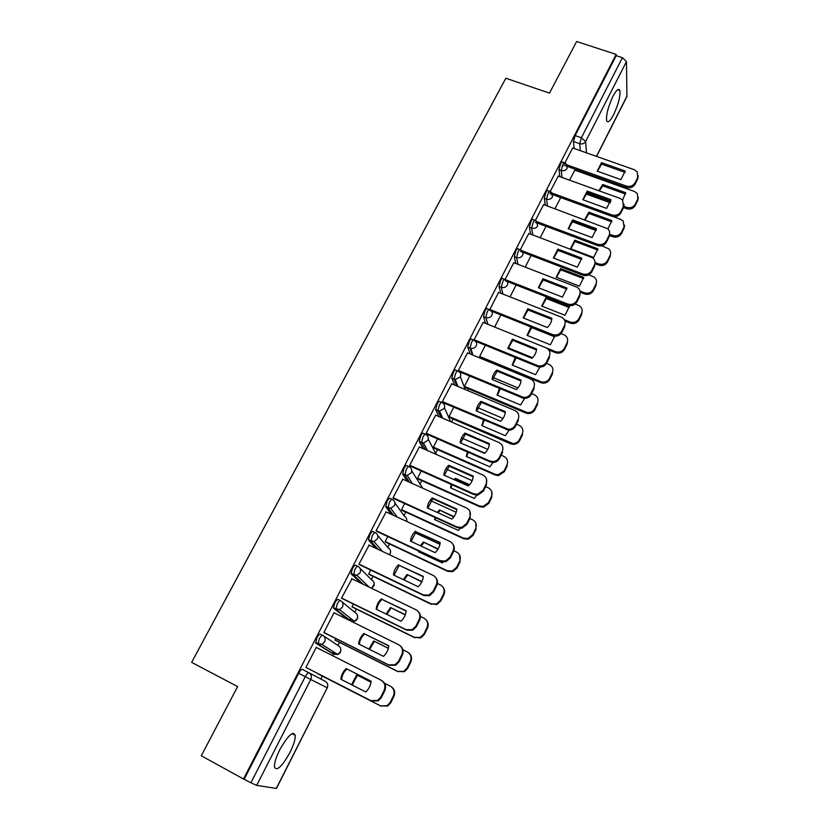 <?xml version="1.0" encoding="UTF-8"?>
<svg xmlns="http://www.w3.org/2000/svg" width="830" height="830" viewBox="0 0 830 830"><rect width="100%" height="100%" fill="white"/><g stroke="black" fill="none" stroke-linecap="round" stroke-linejoin="round"><path stroke-width="1.25" d="M289.95 752.499C293.727 744.832 295.48 739.074 295.19 735.235C292.907 730.867 287.771 735.712 279.762 749.77C275.954 757.489 274.18 763.278 274.45 767.128C276.867 771.443 282.034 766.567 289.95 752.499M613.609 114.748C618.443 104.258 620.518 96.135 619.823 90.387C618.672 87.97 616.379 89.951 612.945 96.353C608.079 106.925 605.983 115.059 606.678 120.755C607.861 123.214 610.175 121.201 613.609 114.748M322.611 635.272L320.37 634.151C319.519 633.944 318.357 635.178 316.873 637.865L315.753 643.126L318.087 644.298L319.208 639.038C320.681 636.351 321.843 635.116 322.694 635.313C325.121 636.869 325.765 639.079 324.623 641.932L321.905 644.433L318.087 644.298L334.044 654.31L337.686 654.445L340.269 652.069C341.338 649.34 340.715 647.244 338.401 645.75L323.596 635.915M340.342 600.515L338.194 599.457C337.385 599.177 336.254 600.36 334.801 602.995L333.411 607.84L335.963 609.448L337.136 604.136C338.578 601.501 339.709 600.318 340.507 600.598C342.925 602.113 343.579 604.282 342.458 607.093L339.543 609.656L335.963 609.448L350.934 621.11L354.337 621.307L357.118 618.879C358.166 616.192 357.543 614.127 355.23 612.675L342.074 601.885M357.823 566.278L355.748 565.282C354.991 564.929 353.902 566.039 352.47 568.633L351.069 573.572L353.59 575.117L354.794 569.743C356.215 567.149 357.305 566.039 358.062 566.392C360.479 567.876 361.133 570.003 360.033 572.773L356.89 575.377L353.59 575.117L363.291 584.31M375.046 532.538L373.054 531.605C372.338 531.169 371.28 532.227 369.879 534.769L368.468 539.801L370.948 541.274L372.193 535.858C373.593 533.306 374.652 532.248 375.357 532.684C377.775 534.126 378.439 536.222 377.36 538.95L373.957 541.596L370.948 541.274L378.075 549.346M392.03 499.276L390.11 498.405C389.446 497.896 388.419 498.903 387.039 501.403L385.763 506.871L388.067 507.929L389.343 502.461C390.723 499.961 391.739 498.955 392.414 499.453C394.821 500.874 395.485 502.918 394.426 505.615L390.743 508.282L388.067 507.929L393.638 515.409M408.765 466.502L406.928 465.682C406.295 465.111 405.299 466.055 403.951 468.504L402.643 474.023L404.936 475.061L406.244 469.541C407.603 467.083 408.588 466.138 409.221 466.709C411.618 468.089 412.292 470.102 411.255 472.747L407.25 475.445L404.936 475.061L409.46 482.199M425.261 434.194L423.497 433.416C422.916 432.783 421.951 433.675 420.613 436.082L419.181 441.394L421.557 442.649L422.906 437.088C424.244 434.671 425.199 433.789 425.79 434.422C428.176 435.771 428.861 437.752 427.834 440.357L423.497 443.044L421.557 442.649L425.323 449.601M441.539 402.343L439.838 401.616C439.288 400.911 438.365 401.751 437.047 404.117L435.677 409.73L437.95 410.705L439.34 405.102C440.647 402.726 441.57 401.886 442.12 402.592C444.507 403.909 445.202 405.86 444.185 408.422L439.485 411.078L437.95 410.705L441.124 417.532M457.579 370.937L455.95 370.253C455.442 369.495 454.539 370.273 453.253 372.608L451.8 378.107L454.114 379.217L455.535 373.562C456.822 371.228 457.714 370.439 458.222 371.207C460.608 372.494 461.304 374.403 460.308 376.945L455.224 379.518L454.114 379.217L456.811 385.981M473.401 339.968L471.845 339.335C471.367 338.505 470.496 339.242 469.23 341.535L467.757 347.127L470.06 348.154L471.502 342.458C472.768 340.175 473.639 339.439 474.106 340.259C476.482 341.514 477.188 343.402 476.213 345.892C474.957 347.936 473.131 348.766 470.724 348.372L470.06 348.154L472.353 354.898M489.015 309.434L487.511 308.833C487.075 307.951 486.235 308.636 484.979 310.887L483.506 316.583L485.778 317.527L487.252 311.8C488.497 309.538 489.337 308.853 489.773 309.735C492.138 310.97 492.844 312.817 491.889 315.276C490.509 317.454 488.559 318.232 486.017 317.61L487.739 324.271M504.453 279.305L502.959 278.714C502.534 277.832 501.725 278.486 500.521 280.665L499.027 286.433L501.279 287.315L502.783 281.546C503.986 279.368 504.796 278.714 505.2 279.596L567.627 303.998C571.621 305.139 574.682 304.008 576.809 300.626L579.589 295.003C580.865 291.818 580.056 289.224 577.151 287.242L513.697 262.654M519.694 249.56L518.179 248.99C517.785 248.139 517.007 248.761 515.845 250.857L514.32 256.657L516.561 257.518L518.096 251.718C519.258 249.623 520.026 249 520.431 249.84L521.105 250.255C522.962 251.542 523.46 253.223 522.599 255.298C521.167 257.507 519.165 258.244 516.561 257.518L517.993 264.314M534.728 220.22L533.213 219.649C532.818 218.84 532.072 219.442 530.961 221.454L529.405 227.285L531.646 228.126L533.213 222.295C534.312 220.282 535.06 219.68 535.443 220.49L536.471 221.174L537.643 225.916C536.232 228.094 534.23 228.831 531.646 228.126L532.85 234.963M549.574 191.274L548.028 190.713C547.655 189.935 546.939 190.506 545.881 192.446L544.293 198.318L546.524 199.138L548.111 193.266C549.18 191.325 549.896 190.744 550.259 191.533L551.597 192.498L552.479 196.938C551.089 199.086 549.107 199.812 546.524 199.138L547.52 206.016M564.213 162.711L562.657 162.161C562.294 161.414 561.609 161.964 560.592 163.832L558.984 169.725L561.205 170.524L562.823 164.631C563.84 162.763 564.525 162.203 564.888 162.95L572.679 147.989M292.834 733.99L293.198 733.284M320.816 678.992L322.31 676.077M332.664 655.721L333.515 654.04M333.536 653.999L334.376 652.349M337.903 645.429L339.47 642.347M350.457 620.747L351.37 618.962M354.763 612.291L356.392 609.096M371.384 579.62L373.075 576.311M387.786 547.395L389.519 543.972M403.951 515.617L405.745 512.089M419.907 484.274L421.754 480.643M435.636 453.356L437.535 449.621M451.572 422.045L453.107 419.015M467.601 390.536L468.473 388.824M201.275 755.777L243.491 778.997L616.151 54.407L576.622 41.5L549.502 93.126L505.844 78.228L191.637 662.371L237.629 686.586L201.275 755.777M276.234 788.49L327.238 687.811L276.442 788.459L256.667 785.377L250.899 782.783L305.274 676.658C306.778 673.918 307.971 672.611 308.853 672.725L325.381 681.389C327.705 682.903 328.327 685.051 327.238 687.811L310.773 679.48L256.667 785.377M243.491 778.997L250.899 782.783M576.228 170.648L576.124 169.548M574.142 148.508L573.478 141.515L579.734 143.715L581.384 137.78L622.407 57.716L626.474 61.576L626.909 96.55L596.583 156.424M622.407 57.716L616.192 55.683L616.151 54.407M558.258 176.095L550.238 191.45M543.64 204.585L535.402 220.365M528.835 233.448L520.358 249.664M513.832 262.705L505.117 279.368M498.612 292.368L489.752 309.673M483.195 322.434L474.127 339.74L538.13 365.791C541.814 366.414 544.584 365.179 546.441 362.067L549.294 356.278C550.705 352.501 549.574 349.669 545.922 347.76L483.039 322.372M467.56 352.916L458.357 370.471L458.741 371.456M451.717 383.823L442.369 401.627L442.961 402.633M435.646 415.166L426.153 433.219L426.786 434.152M419.358 446.965L409.709 465.267L410.383 466.128M421.235 470.983L417.542 478.236L418.175 479.035M402.83 479.211L393.026 497.772L393.752 498.56M404.635 503.54L401.492 509.713L402.166 510.44M386.095 511.923L376.104 530.744L376.872 531.449M387.797 536.564L385.203 541.627L385.929 542.291M369.122 545.123L358.934 564.192L359.753 564.825M370.709 570.065L368.696 573.997L369.464 574.578M351.951 578.821L341.514 598.129L342.385 598.679M353.362 604.053L351.962 606.813L352.771 607.321M334.635 613.08L334.065 612.644L323.835 632.574L324.769 633.041M335.776 638.55L334.978 640.106L335.849 640.532M306.882 667.901L305.907 667.528L316.282 647.296L317.174 647.846L316.24 647.369M331.876 653.22L315.753 643.126M348.839 620.072L333.65 608.307M361.05 583.22L351.277 573.997M375.824 548.288L368.645 540.185M391.387 514.372L385.763 506.871M407.208 481.182L402.643 474.023M423.072 448.605L419.275 441.643M438.873 416.567L435.677 409.73M454.57 385.027L451.842 378.252M470.122 353.974L467.788 347.22M485.509 323.368L483.517 316.614L485.768 317.485L487.988 324.364M500.729 293.198L499.027 286.433M515.772 263.452L514.32 256.657M530.629 234.122L529.405 227.285M545.31 205.197L544.293 198.318M559.814 176.666L558.984 169.725M574.817 170.15L569.567 180.183M563.093 165.751L562.408 165.502M317.921 673.555L318.668 674.219M332.259 653.189L333.66 651.892M349.409 619.917L350.748 618.475M367.14 586.167L367.555 585.575M244.248 779.121L298.675 673.265C300.18 670.526 301.383 669.229 302.286 669.354L308.853 672.725C311.292 674.323 311.935 676.575 310.773 679.48L298.675 673.265M616.192 55.683L575.107 135.591L573.478 141.515M560.696 197.571L554.98 208.766M546.036 226.31L540.206 237.743M531.169 255.453L525.224 267.104M516.115 284.981L510.108 296.756M500.843 314.923L494.991 326.398M485.363 345.27L479.657 356.444M469.666 376.042L464.416 386.334L527.32 412.552C530.598 412.801 533.036 411.545 534.624 408.765L537.415 403.079C538.795 399.365 537.716 396.553 534.167 394.655L531.605 393.586M453.751 407.25L448.999 416.556M437.607 438.894L433.385 447.183M597.444 171.25L601.594 164.101L625.073 172.412M638.26 175.711L637.741 178.834L635.116 184.156C633.083 187.362 630.115 188.462 626.183 187.445L564.514 165.398M601.511 162.638L597.206 171.167L620.933 179.612L625.218 171.022L601.511 162.638L601.594 164.101M564.359 163.935L565.043 164.184M567.025 164.89L626.162 186.013C630.084 187.03 633.072 185.93 635.106 182.714L637.731 177.392L637.222 171.831L634.255 169.704L572.565 147.948M625.561 194.044L602.819 185.879L602.736 184.499L598.866 190.744M602.736 184.499L625.696 192.736L622.604 200.061M586.8 192.923L610.704 201.586M552.189 193.12L611.824 214.918C615.767 215.956 618.765 214.846 620.83 211.598L623.496 206.193L626.609 207.344C630.406 208.34 633.29 207.282 635.261 204.159L637.814 198.972L637.316 193.556L634.431 191.481L574.702 170.109M563.114 165.959L562.335 165.678M602.819 185.879L599.312 190.91M638.312 197.322L637.814 200.331L635.272 205.498C633.311 208.621 630.427 209.679 626.629 208.683L626.609 207.344M585.876 193.909L610.372 202.79M623.527 207.562L626.629 208.683M583.054 199.812L587.277 192.487L610.807 201.016M624.046 204.325L623.527 207.593L620.871 212.978C618.817 216.225 615.818 217.325 611.886 216.288L550.01 193.66M587.163 191.076L582.795 199.719L606.606 208.392L610.942 199.677L587.163 191.076L587.277 192.487M549.823 192.259L550.404 192.467M623.527 207.593L622.645 200.103L620.02 198.38L558.134 176.053M568.477 228.769L572.762 221.257L596.345 229.993M609.635 233.303L609.127 236.737L606.429 242.194C604.354 245.483 601.335 246.593 597.382 245.524L535.309 222.305M572.617 219.898L568.187 228.665L592.07 237.556L596.469 228.727L572.617 219.898L572.762 221.257M537.062 221.693L597.289 244.207C601.252 245.275 604.271 244.165 606.357 240.866L609.064 235.398C610.133 232.908 609.708 230.688 607.778 228.748L543.526 204.533M611.762 221.859L588.968 213.486L588.854 212.169L584.714 219.732M588.854 212.169L611.886 220.614L607.913 228.873M609.49 234.236L612.737 235.44C616.555 236.467 619.46 235.398 621.452 232.234L624.036 226.984L623.206 221.06L620.674 219.369L613.194 216.63M588.968 213.486L585.046 219.857M624.565 225.138L624.067 228.292L621.494 233.531C619.502 236.685 616.607 237.754 612.799 236.737L612.737 235.44M572.264 221.714L596.241 230.595M609.075 235.357L612.799 236.737M570.521 248.71L593.637 257.435L597.89 248.855L574.796 240.192L570.521 248.71M595.037 262.529L598.689 263.909C602.528 264.967 605.443 263.888 607.456 260.682L610.071 255.37C611.108 252.943 610.704 250.795 608.826 248.896L601.771 245.773M570.791 248.813L574.931 241.468L597.776 250.038M610.631 253.306L610.133 256.626L607.529 261.927C605.516 265.123 602.601 266.202 598.783 265.144L598.689 263.909M594.892 263.681L598.783 265.144M574.931 241.468L574.796 240.192M553.703 258.109L558.051 250.421L581.685 259.375M595.027 262.654L594.529 266.274L591.79 271.815C589.694 275.145 586.654 276.265 582.691 275.166L520.41 251.334M557.874 249.114L553.392 257.995L577.348 267.125L581.809 258.172L557.874 249.114L558.051 250.421M521.572 250.577L582.567 273.9C586.54 275 589.58 273.879 591.686 270.538L594.425 264.998C595.598 262.176 594.996 259.769 592.61 257.788L528.71 233.396M538.722 287.865L543.142 279.98L566.828 289.162M580.212 292.388L579.724 296.227L576.954 301.84C574.827 305.222 571.777 306.343 567.793 305.201L505.314 280.758M542.924 278.724L538.38 287.73L562.418 297.099L566.942 288.031L542.924 278.724L543.142 279.98M523.533 318.025L528.025 309.943L551.763 319.353M565.189 322.497L564.722 326.595L561.91 332.291C559.825 335.642 556.816 336.793 552.873 335.735L490.001 310.586M527.776 308.75L523.17 317.88L547.281 327.497C550.083 324.924 551.618 321.864 551.867 318.295L527.776 308.75L528.025 309.943M489.7 309.403L552.676 334.594C556.629 335.642 559.638 334.49 561.734 331.129L564.545 325.433C565.915 321.833 564.867 319.073 561.402 317.164L498.477 292.305M556.225 277.22L579.413 286.163L583.718 277.469L560.551 268.588L556.225 277.22M580.056 291.05L584.455 292.751C588.304 293.841 591.24 292.762 593.274 289.514L595.93 284.13C597.061 281.391 596.48 279.046 594.166 277.106L588.802 274.803M556.505 277.334L560.717 269.812L583.604 278.589M596.511 281.827L596.023 285.323L593.377 290.708C591.344 293.945 588.408 295.024 584.579 293.934L584.455 292.751M580.212 292.253L584.579 293.934M560.717 269.812L560.551 268.588M541.731 306.104L564.991 315.265L569.349 306.457L546.109 297.358L541.731 306.104M564.369 319.747L570.034 321.988C573.893 323.098 576.85 322.019 578.904 318.73L581.591 313.273C582.826 310.171 582.038 307.66 579.236 305.72L575.18 304.05M542.042 306.229L546.316 298.53L569.255 307.515M582.193 310.7L581.716 314.414L579.039 319.861C576.985 323.14 574.028 324.229 570.179 323.109L570.034 321.988M564.94 321.034L570.179 323.109M546.316 298.53L546.109 297.358M530.982 326.979L527.04 335.372L550.373 344.772L554.772 336.16M546.337 347.946L555.592 351.681C559.41 352.709 562.325 351.598 564.348 348.341L567.066 342.8C568.384 339.314 567.367 336.627 564.016 334.76L561.059 333.577M527.382 335.517L531.719 327.632L554.699 336.835M567.678 339.937L567.222 343.89L564.504 349.42C562.491 352.667 559.586 353.777 555.778 352.75L555.415 351.609M548.744 349.918L555.592 352.677M508.136 348.61L512.701 340.321L536.481 349.97M549.294 356.278L549.502 357.388L546.648 363.156C544.802 366.258 542.042 367.503 538.359 366.881L474.48 340.819M512.411 339.19L507.742 348.444L531.937 358.311C534.759 355.717 536.315 352.605 536.585 348.984L512.411 339.19L512.701 340.321M515.254 357.502L512.152 365.044L535.558 374.672L539.874 367.088M471.793 353.248L472.478 353.528M479.678 356.495L541.554 381.945C545.123 382.568 547.8 381.364 549.585 378.345L552.344 372.732C553.693 369.07 552.604 366.31 549.076 364.453L546.514 363.416M532.559 357.72L508.271 347.822M516.146 357.865L512.525 365.19M552.344 372.732L552.531 373.77L549.782 379.362C547.997 382.381 545.331 383.574 541.772 382.962L540.589 381.634M472.156 354.306L472.841 354.586M480.02 357.554L540.807 382.651M492.532 379.621L497.16 371.124L520.991 381.001M458.378 370.429L523.377 397.342C526.77 397.601 529.281 396.294 530.93 393.43L533.825 387.569L534.074 388.606L531.179 394.468C529.54 397.321 527.019 398.618 523.637 398.369L458.793 371.498M496.838 370.056C493.995 372.649 492.418 375.783 492.107 379.445L516.374 389.561C519.227 386.936 520.794 383.782 521.084 380.099L496.838 370.056L497.16 371.124M533.825 387.569C535.257 383.74 534.136 380.846 530.474 378.895L467.404 352.843M499.421 388.502L497.066 395.111L520.545 404.978L524.653 398.431M455.421 382.495L456.593 382.983M517.962 387.901L492.999 377.505M500.22 388.834L497.461 395.277M537.415 403.079L537.643 404.054L534.852 409.73C533.275 412.5 530.847 413.755 527.569 413.496L525.826 413.018L525.577 412.074M455.826 383.491L456.988 383.989M464.769 387.268L525.826 413.018M476.7 411.068L481.4 402.363L505.283 412.489M442.39 401.575L508.375 429.266C511.456 429.214 513.739 427.886 515.202 425.251L518.138 419.306L518.418 420.281L515.482 426.215C514.029 428.84 511.757 430.179 508.676 430.22L442.784 402.55M481.047 401.357C478.184 403.982 476.576 407.157 476.244 410.871L500.583 421.256C503.468 418.6 505.055 415.394 505.366 411.659L481.047 401.357L481.4 402.363M518.138 419.306C519.59 415.415 518.48 412.469 514.808 410.477L451.541 383.751M483.485 419.98L481.774 425.583L505.325 435.698L509.101 430.22M438.551 411.991L440.242 412.718M449.03 416.504L512.857 443.479C515.845 443.448 518.045 442.151 519.456 439.599L522.288 433.841C523.689 430.065 522.61 427.211 519.061 425.271L516.499 424.172M503.032 418.445L477.624 407.634M484.201 420.281L482.199 425.769M522.288 433.841L522.547 434.744L519.725 440.502C518.314 443.044 516.115 444.33 513.137 444.372L510.637 443.811L510.346 442.919M438.987 412.935L440.678 413.662M449.383 417.417L510.637 443.811M460.64 442.961L465.423 434.038L489.347 444.413M426.184 433.167L489.752 460.982L493.093 461.563C495.884 461.283 497.938 459.934 499.245 457.517L502.233 451.489L502.544 452.392L499.567 458.419C498.259 460.826 496.216 462.175 493.435 462.455L490.105 461.864L426.589 434.069M465.028 433.094C462.134 435.76 460.515 438.977 460.152 442.753L484.575 453.398C487.48 450.711 489.098 447.463 489.42 443.666L465.028 433.094L465.423 434.038M502.233 451.489C503.706 447.546 502.607 444.548 498.923 442.504L435.46 415.093M467.435 451.945L466.273 456.479L489.897 466.844L493.632 461.511M470.963 447.131L484.824 453.17M433.405 447.131L494.908 474.2L498.135 474.77L504.08 470.869L506.954 465.018C508.375 461.2 507.306 458.295 503.748 456.303L501.164 455.182M487.76 449.352L462.154 438.219M468.089 452.236L466.73 456.676M506.954 465.018L507.244 465.869L504.381 471.699L498.457 475.6L495.23 475.03L494.908 474.2M422.273 442.898L423.777 443.562M433.789 447.972L495.23 475.03M444.351 475.31L449.217 466.17L473.183 476.794M486.463 478.962L486.442 484.979L483.423 491.09L477.893 495.095L473.889 494.556L410.165 466.035M448.781 465.298C445.855 467.985 444.216 471.243 443.843 475.082L468.338 486.007C471.264 483.288 472.903 479.999 473.256 476.14L448.781 465.298L449.217 466.17M409.74 465.205L473.505 493.736L477.52 494.275L483.06 490.26L486.09 484.139C487.594 480.134 486.494 477.084 482.801 474.988L419.15 446.872M451.261 484.43L450.555 487.801L474.252 498.425L476.949 495.168M469.22 485.145L455.722 479.138L455.317 478.319L454.031 479.626M455.317 478.319L469.624 484.699M417.573 478.173L479.263 505.916L483.133 506.445L488.486 502.565L491.402 496.641C492.844 492.761 491.785 489.804 488.216 487.77L485.633 486.619M472.166 480.643L446.571 469.272M455.722 479.138L454.85 479.989M451.873 484.699L451.043 488.019M491.744 491.609L491.734 497.419L488.829 503.333L483.485 507.203L479.615 506.684L479.263 505.916M417.967 478.941L479.615 506.684M427.834 508.136L432.783 498.757L456.791 509.641M469.905 511.456L470.112 518.034L467.051 524.228L462.051 528.171L457.444 527.714L393.503 498.446M432.295 497.948C429.349 500.677 427.678 503.986 427.284 507.887L451.852 519.092C454.819 516.333 456.479 512.992 456.842 509.081L432.295 497.948L432.783 498.757M393.057 497.699L457.019 526.967L461.636 527.424L466.647 523.471L469.718 517.266C471.243 513.199 470.154 510.097 466.45 507.95L402.602 479.107M434.972 517.422L434.63 519.559L458.388 530.443L460.297 528.357M453.771 517.017L439.454 509.942L437.244 512.421M439.454 509.942L454.083 516.602M401.523 509.641L463.389 538.079L467.85 538.525L472.675 534.707L475.632 528.7C477.105 524.768 476.047 521.759 472.467 519.673L469.884 518.501M456.23 512.297L430.884 500.791M439.9 510.689L437.991 512.764M435.553 517.692L435.138 519.788M475.798 523.056L476.005 529.416L473.059 535.412L468.234 539.22L463.783 538.774L463.389 538.079M401.928 510.336L463.783 538.774M411.078 541.43L416.1 531.823L440.159 542.965M453.035 544.366C454.508 546.628 454.684 549.035 453.543 551.566L450.431 557.853L445.907 561.702L440.761 561.36L376.581 531.314M415.581 531.086C412.603 533.835 410.912 537.197 410.497 541.16L435.138 552.655C438.136 549.865 439.817 546.482 440.201 542.498L416.1 531.823M376.146 530.661L440.294 560.686L445.451 561.028L449.985 557.169L453.097 550.871C454.653 546.742 453.574 543.588 449.86 541.388L385.826 511.799M418.559 550.964L418.465 551.763L442.297 562.916L443.23 562.003M437.97 549.263L423.362 542.011L420.343 545.756M423.362 542.011L438.178 548.91M385.245 541.554L447.287 570.698L452.277 571.03L456.645 567.305L459.644 561.215C461.138 557.221 460.09 554.16 456.5 552.033L453.865 550.809M439.931 544.345L415.083 532.818M423.85 542.696L421.049 546.078M419.119 551.224L419.005 552.012M459.561 554.897L460.048 561.858L457.06 567.938L452.703 571.652L447.733 571.32L447.287 570.698M385.649 542.156L447.733 571.32M394.074 575.211L399.189 565.355L423.279 576.777M435.812 577.711C437.68 580.108 437.981 582.733 436.725 585.596L433.571 591.977L429.452 595.712L423.829 595.494L359.38 564.649M398.618 564.701C395.62 567.481 393.897 570.895 393.462 574.92L418.175 586.717C421.194 583.895 422.906 580.45 423.31 576.404L399.189 565.355M358.975 564.11L423.321 594.903L428.954 595.12L433.073 591.365L436.238 584.974C437.825 580.782 436.756 577.566 433.032 575.325L368.8 544.968M421.796 581.903L407.042 574.526L403.339 579.63M407.042 574.526L421.931 581.602M368.738 573.914L430.967 603.773L436.404 603.981L440.377 600.37L443.428 594.187C444.942 590.13 443.905 587.018 440.305 584.839L437.4 583.469M407.572 575.138L404.002 579.952M442.992 587.152C444.787 589.466 445.077 591.998 443.874 594.757L440.844 600.93L436.87 604.541L430.967 603.773M369.111 574.412L431.444 604.333M376.82 609.5C377.328 605.506 379.061 602.144 382.018 599.395L406.15 611.088M418.237 611.523C420.561 614.013 421.038 616.877 419.658 620.124L416.452 626.598L412.697 630.219L406.648 630.146L341.867 598.43M381.406 598.803C378.376 601.626 376.633 605.091 376.166 609.178L400.963 621.276C404.013 618.423 405.745 614.926 406.171 610.807L382.018 599.395M341.566 598.036L406.088 629.628L412.147 629.7L415.923 626.069L419.129 619.585C420.737 615.331 419.679 612.052 415.955 609.749L351.526 578.624M405.248 614.937L390.494 607.508L386.199 614.076M390.494 607.508L405.331 614.708M352.003 606.72L414.409 637.326L420.26 637.409L423.891 633.902L426.973 627.636C428.519 623.517 427.492 620.352 423.881 618.122L420.447 616.462M391.065 608.048L386.853 614.397M426.081 619.834C428.332 622.241 428.788 625 427.46 628.134L424.389 634.39L420.758 637.886L414.409 637.326M352.273 607.083L414.927 637.803M359.317 644.288C359.815 640.189 361.579 636.735 364.598 633.923L388.762 645.906M400.278 645.844C403.162 648.365 403.847 651.477 402.332 655.171L399.085 661.749L395.63 665.255L389.218 665.307L323.845 632.585M363.945 633.415C360.874 636.278 359.11 639.785 358.622 643.945L383.491 656.354C386.573 653.459 388.336 649.921 388.782 645.73L364.598 633.923M323.897 632.47L388.606 664.872L395.038 664.809L398.504 661.303L401.762 654.714C403.401 650.388 402.353 647.058 398.618 644.702L334.002 612.768M388.315 648.375L373.718 640.957L368.945 649.101M373.718 640.957L388.357 648.22M335.03 640.003L397.612 671.366L403.816 671.314L407.157 667.922L410.279 661.562C411.856 657.391 410.84 654.165 407.219 651.882L402.892 649.745M374.33 641.424L369.599 649.423M408.817 652.992C411.597 655.43 412.261 658.429 410.819 661.987L407.696 668.337L404.366 671.719L397.612 671.366M334.988 640.096L398.172 671.771M341.545 679.604C342.053 675.392 343.838 671.854 346.919 668.97L371.124 681.243M381.945 680.735C385.452 683.204 386.396 686.535 384.757 690.747L381.458 697.418L378.262 700.811L371.518 700.997L305.948 667.424L370.865 700.645L377.629 700.458L380.835 697.055L384.134 690.363C385.805 685.985 384.767 682.582 381.022 680.164L316.22 647.41M346.214 668.544C343.122 671.439 341.327 674.998 340.819 679.231L365.76 691.961C368.873 689.035 370.657 685.435 371.124 681.181L346.919 668.97M371 682.208L356.693 674.883L351.567 684.719M356.693 674.883L371.01 682.146M317.817 673.763L380.565 705.894L387.102 705.718L390.183 702.439L393.358 695.986C394.956 691.753 393.939 688.464 390.318 686.13L384.466 683.173M357.346 675.278L352.242 685.061M391.2 686.669C394.592 689.056 395.495 692.282 393.928 696.339L390.764 702.771L387.693 706.05L380.565 705.894M317.807 673.773L381.178 706.226M582.224 172.796L582.131 171.696M580.336 150.697L579.734 143.715C582.297 144.358 584.258 143.632 585.617 141.536L586.488 152.865M596.448 156.372L627.065 95.938M626.474 61.576L585.617 141.536L581.384 137.78L575.107 135.591M331.824 653.189L334.044 654.31M348.725 620.02L351.069 621.172M360.127 568.436L371.819 580.046C374.133 581.467 374.766 583.5 373.728 586.146L371.57 588.304M377.733 535.485L388.191 547.883C390.494 549.273 391.127 551.265 390.11 553.869L389.529 554.762M394.935 502.98L404.335 516.146C406.378 517.298 407.115 519.041 406.544 521.375M411.763 470.89L422.667 488.165M428.259 439.163L435.958 453.979L437.254 454.871M444.444 407.81L450.617 421.64M460.37 376.82L465.236 389.54M502.949 294.079L501.279 287.315C503.883 288.062 505.906 287.315 507.348 285.084C508.271 282.791 507.649 281.017 505.491 279.752L505.2 279.596M562.014 177.454L561.205 170.524C563.778 171.188 565.749 170.461 567.129 168.334L566.485 164.216L564.888 162.95M587.599 173.646L586.769 174.425M626.162 186.013L626.183 187.445M635.106 182.714L635.116 184.156M637.731 177.392L637.741 178.834M637.814 200.331L637.814 198.972M635.272 205.498L635.261 204.159M611.824 214.918L611.886 216.288M620.83 211.598L620.871 212.978M597.289 244.207L597.382 245.524M606.357 240.866L606.429 242.194M609.064 235.398L609.127 236.737M624.067 228.292L624.036 226.984M621.494 233.531L621.452 232.234M610.133 256.626L610.071 255.37M607.529 261.927L607.456 260.682M582.567 273.9L582.691 275.166M591.686 270.538L591.79 271.815M594.425 264.998L594.529 266.274M567.627 303.998L567.793 305.201M576.809 300.626L576.954 301.84M579.589 295.003L579.724 296.227M552.49 334.521L552.687 335.662M561.734 331.129L561.91 332.291M564.545 325.433L564.722 326.595M596.023 285.323L595.93 284.13M593.377 290.708L593.274 289.514M581.716 314.414L581.591 313.273M579.039 319.861L578.904 318.73M567.222 343.89L567.066 342.8M564.504 349.42L564.348 348.341M537.135 365.47L537.363 366.559M546.441 362.067L546.648 363.156M549.782 379.362L549.585 378.345M521.562 396.854L521.831 397.881M530.93 393.43L531.179 394.468M534.852 409.73L534.624 408.765M505.771 428.695L506.082 429.65M515.202 425.251L515.482 426.215M519.725 440.502L519.456 439.599M489.752 460.982L490.105 461.864M499.245 457.517L499.567 458.419M504.381 471.699L504.08 470.869M473.505 493.736L473.889 494.556M483.06 490.26L483.423 491.09M486.09 484.139L486.442 484.979M491.734 497.419L491.402 496.641M488.829 503.333L488.486 502.565M457.019 526.967L457.444 527.714M466.647 523.471L467.051 524.228M469.718 517.266L470.112 518.034M476.005 529.416L475.632 528.7M473.059 535.412L472.675 534.707M440.294 560.686L440.761 561.36M449.985 557.169L450.431 557.853M453.097 550.871L453.543 551.566M460.048 561.858L459.644 561.215M457.06 567.938L456.645 567.305M423.321 594.903L423.829 595.494M433.073 591.365L433.571 591.977M436.238 584.974L436.725 585.596M443.874 594.757L443.428 594.187M440.844 600.93L440.377 600.37M406.088 629.628L406.648 630.146M415.923 626.069L416.452 626.598M419.129 619.585L419.658 620.124M388.606 664.872L389.218 665.307M398.504 661.303L399.085 661.749M401.762 654.714L402.332 655.171M410.819 661.987L410.279 661.562M407.696 668.337L407.157 667.922M370.865 700.645L371.518 700.997M380.835 697.055L381.458 697.418M384.134 690.363L384.757 690.747M393.928 696.339L393.358 695.986M390.764 702.771L390.183 702.439M292.17 733.627L295.19 735.235M617.707 89.681L619.823 90.387M467.757 347.127L470.724 348.372L473.048 355.178M451.8 378.107L455.224 379.518L457.973 386.469M435.605 409.522L439.485 411.078L442.795 418.258M419.181 441.394L423.497 443.044L427.543 450.576M402.519 473.723L407.25 475.445L412.303 483.485M385.618 506.518L390.743 508.282L397.207 517.059M368.468 539.801L373.957 541.596L382.589 551.483M351.069 573.572L356.89 575.377L369.205 587.163M333.411 607.84L339.543 609.656L354.337 621.307C356.682 620.529 357.782 618.91 357.647 616.451M315.493 642.638L321.905 644.433L337.686 654.445C339.989 653.552 341.026 651.882 340.798 649.413M406.648 521.416L406.762 520.151M389.695 554.845L390.619 551.826M371.664 588.346L374.247 583.926M327.383 687.894L327.767 684.926M587.152 174.559L587.816 173.729M552.676 334.594L552.873 335.735M555.778 352.75L555.592 351.681M538.13 365.791L538.359 366.881M541.772 382.962L541.554 381.945M523.377 397.342L523.637 398.369M527.569 413.496L527.32 412.552M508.375 429.266L508.676 430.22M513.137 444.372L512.857 443.479M493.093 461.563L493.435 462.455M498.457 475.6L498.135 474.77M477.52 494.275L477.893 495.095M483.485 507.203L483.133 506.445M461.636 527.424L462.051 528.171M468.234 539.22L467.85 538.525M445.451 561.028L445.907 561.702M452.703 571.652L452.277 571.03M428.954 595.12L429.452 595.712M436.87 604.541L436.404 603.981M412.147 629.7L412.697 630.219M395.038 664.809L395.63 665.255M404.366 671.719L403.816 671.314M377.629 700.458L378.262 700.811M387.693 706.05L387.102 705.718"/></g></svg>
